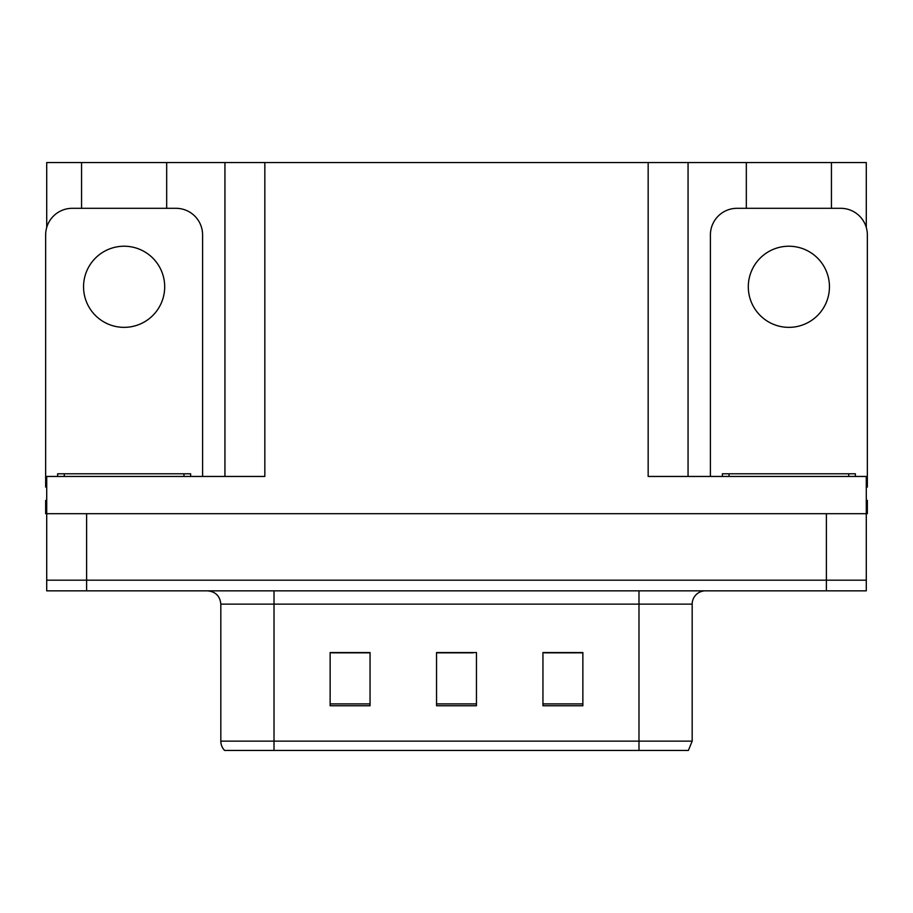 <?xml version="1.0" encoding="UTF-8"?>
<svg xmlns="http://www.w3.org/2000/svg" width="913" height="913" viewBox="0 0 913 913"><rect width="100%" height="100%" fill="white"/><g stroke="black" fill="none" stroke-linecap="round" stroke-linejoin="round"><path stroke-width="1.37" d="M166.68 208.312L166.68 162.56L648.162 162.56L648.162 476.449L866.289 476.449L866.289 513.688L46.711 513.688L46.711 580.189L86.621 580.189L46.711 580.189L46.711 590.837L86.621 590.837L86.621 580.189L826.379 580.189L86.621 580.189L86.621 513.688M46.711 500.392L45.65 500.392L45.65 513.688L46.711 513.688L46.711 476.449L264.838 476.449L264.838 162.56M81.565 208.312L81.565 162.56L46.711 162.56L46.711 227.463M86.621 590.837L866.289 590.837L866.289 580.189L826.379 580.189L866.289 580.189L866.289 513.688L867.35 513.688L867.35 500.392L866.289 500.392M831.435 208.312L831.435 162.56L866.289 162.56L866.289 227.463M224.94 162.56L224.94 476.449M648.162 162.56L688.06 162.56L688.06 476.449M688.06 162.56L746.32 162.56L746.32 208.312M831.435 162.56L746.32 162.56M81.565 162.56L166.68 162.56M692.18 741.128L688.379 750.44L638.986 750.44L638.986 741.128L692.18 741.128L692.18 604.132A13.296 13.296 0 0 1 705.487 590.837M220.82 741.128L274.014 741.128L274.014 750.44L638.986 750.44L224.621 750.44A13.296 13.296 0 0 1 220.82 741.128L220.82 604.132C220.033 596.052 215.594 591.624 207.513 590.837M582.859 705.749L582.859 652.544L542.95 652.544L542.95 705.749L582.859 705.749M370.05 705.749L370.05 652.544L330.141 652.544L330.141 705.749L370.05 705.749M476.449 705.749L476.449 652.544L436.551 652.544L436.551 705.749L476.449 705.749M362.062 652.818L351.608 652.544M331.659 652.818L370.05 652.818M574.905 652.544L564.451 652.818M544.49 652.818L582.859 652.818M436.551 652.818L473.231 652.818M453.282 652.818L442.828 652.818M124.122 246.225A40.571 40.571 0 0 0 83.551 286.785A40.571 40.571 0 0 0 124.122 327.356A40.571 40.571 0 0 0 164.694 286.785A40.571 40.571 0 0 0 124.122 246.225M46.711 487.108A26.603 26.603 0 0 0 45.65 487.086L45.65 234.915A26.603 26.603 0 0 1 72.253 208.312L175.992 208.312A26.603 26.603 0 0 1 202.595 234.915L202.595 476.449M57.622 476.449L57.622 473.79L190.623 473.79L190.623 476.449M722.377 476.449L722.377 473.79L855.378 473.79L855.378 476.449M788.878 246.225A40.571 40.571 0 0 0 748.306 286.785A40.571 40.571 0 0 0 788.878 327.356A40.571 40.571 0 0 0 829.449 286.785A40.571 40.571 0 0 0 788.878 246.225M710.405 476.449L710.405 234.915A26.603 26.603 0 0 1 737.008 208.312L840.747 208.312A26.603 26.603 0 0 1 867.35 234.915L867.35 487.086A26.603 26.603 0 0 0 866.289 487.108M826.379 513.688L826.379 590.837M638.986 590.837L638.986 604.132L220.82 604.132M692.18 604.132L638.986 604.132L638.986 741.128L274.014 741.128L274.014 590.837M476.449 703.9L436.551 703.9M370.05 703.9L330.141 703.9M582.859 703.9L542.95 703.9M183.97 473.79L183.97 476.449M64.275 473.79L64.275 476.449M848.725 473.79L848.725 476.449M729.03 473.79L729.03 476.449"/></g></svg>
